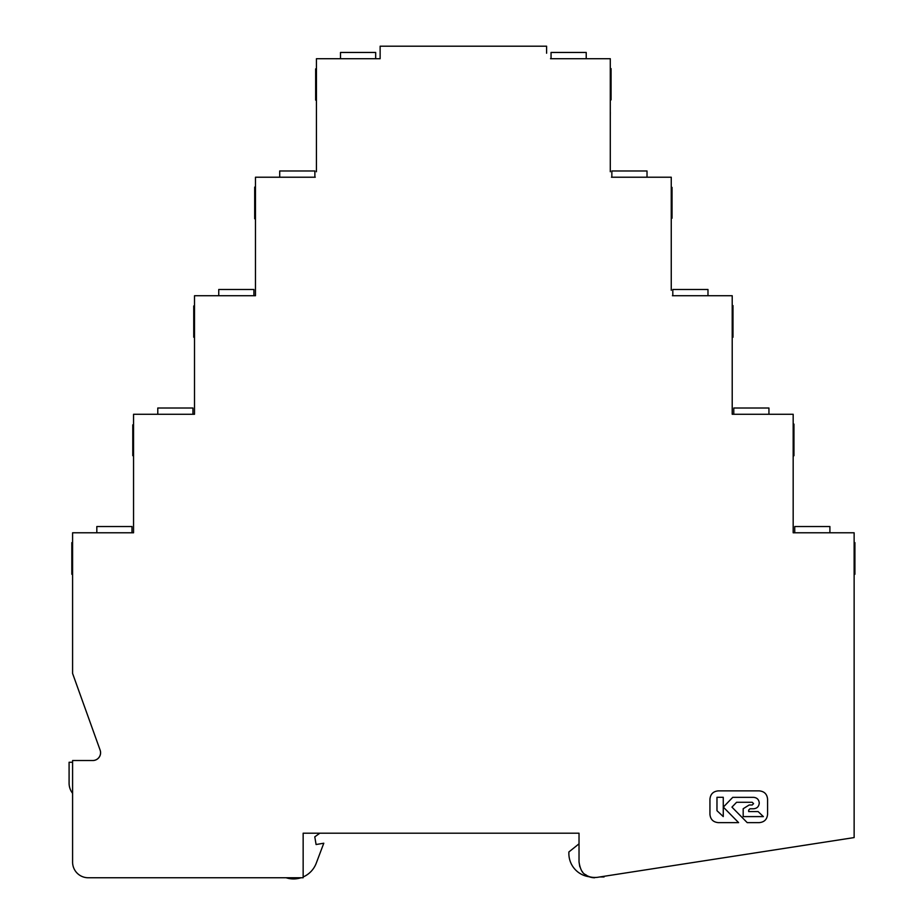 <?xml version="1.0" encoding="UTF-8"?>
<svg xmlns="http://www.w3.org/2000/svg" width="924" height="924" viewBox="0 0 924 924"><rect width="100%" height="100%" fill="white"/><g stroke="black" fill="none" stroke-linecap="round" stroke-linejoin="round"><path stroke-width="1.39" d="M92.746 760.521A7.819 7.819 0 0 0 100.104 750.069M72.592 862.115A15.627 15.627 0 0 0 88.23 877.754L286.094 877.754A24.232 24.232 0 0 0 301.005 877.754L303.153 877.754L303.153 833.205L579.025 833.205L579.025 843.831L568.872 851.963L568.872 853.522A23.447 23.447 0 0 0 589.986 876.853M589.177 876.761A15.627 15.627 0 0 0 594.663 877.754M376.218 58.709L380.134 58.709L380.134 46.2L546.592 46.2L546.592 53.234M550.508 58.709L610.29 58.709L610.29 171.748M315.257 177.223L255.474 177.223L255.474 295.738L194.514 295.738L194.514 414.264L133.553 414.264L133.553 532.778L72.592 532.778L72.592 673.457L100.139 750.161A7.75 7.75 0 0 1 92.85 760.521L72.592 760.521L72.592 862.127M193.347 414.264L194.514 414.264L194.514 408.789M132.386 532.778L133.553 532.778L133.553 527.315M794.34 532.778L793.173 532.778L793.173 527.315M733.379 414.264L732.212 414.264L732.212 408.789M611.469 177.223L671.251 177.223L671.251 290.275M610.29 116.262L610.325 112.358M732.212 353.303L732.212 349.399M316.435 171.748L316.435 58.709L380.134 58.709L380.134 53.234M255.474 290.275L255.474 295.738L254.308 295.738M579.798 866.758L579.025 861.942C580.18 869.23 582.409 873.492 585.712 874.728C588.207 876.841 591.984 877.719 597.043 877.384L854.134 837.583L854.134 532.778L793.173 532.778L793.173 414.264L732.212 414.264L732.212 295.738L672.418 295.738M579.025 861.942L579.025 833.205L319.843 833.205L314.784 836.821L316.089 844.524L323.793 843.219L316.216 863.27A24.232 24.232 0 0 1 303.153 876.945M316.435 100.127L315.65 100.127L315.65 68.861L316.435 68.861M255.474 187.098L254.689 187.098L254.689 218.769L255.474 218.769M254.689 208.963L255.474 208.963M254.689 201.247L255.474 201.247M254.689 195.045L255.474 195.045M194.514 305.959L193.74 305.959L193.74 337.225L194.514 337.225M193.74 333.437L194.514 333.437M193.74 326.103L194.514 326.103M193.74 315.985L194.514 315.985M193.74 309.979L194.514 309.979M133.553 424.821L132.779 424.821L132.779 455.682L133.553 455.682M132.779 447.181L133.553 447.181M132.779 428.066L133.553 428.066M72.592 542.619L71.818 542.619L71.818 574.289L72.592 574.289M71.818 557.622L72.592 557.622M854.134 574.278L854.908 574.278L854.908 542.619L854.134 542.619M854.908 558.442L854.134 558.442M793.173 455.763L793.947 455.763L793.947 424.104L793.173 424.104M793.947 433.599L793.173 433.599M793.947 441.649L793.173 441.649M793.947 447.782L793.173 447.782M732.212 337.248L732.986 337.248L732.986 305.578L732.212 305.578M732.986 329.233L732.212 329.233M732.986 316.274L732.212 316.274M732.986 326.426L732.212 326.426M732.986 328.829L732.212 328.829M671.251 218.237L672.037 218.237L672.037 187.387L671.251 187.387M672.037 194.999L671.251 194.999M672.037 199.007L671.251 199.007M610.29 99.873L611.076 99.873L611.076 72.626L610.29 72.626M611.076 78.425L610.29 78.425M611.076 91.245L610.29 91.245M611.076 72.626L611.076 68.619L610.29 68.619M582.651 872.094L582.189 871.459M88.219 877.754L303.153 877.754M758.107 811.561L748.659 811.561L748.659 810.105L749.988 808.777L753.591 808.777C757.033 808.442 758.916 806.56 759.251 803.118L759.251 803.002C758.916 799.56 757.033 797.678 753.591 797.343L732.732 797.343L723.342 807.114L738.599 822.626L718.248 822.626C713.201 822.141 710.429 819.38 709.944 814.321L709.944 799.191C710.429 794.132 713.201 791.36 718.248 790.875L759.262 790.875C764.321 791.36 767.093 794.132 767.578 799.191L767.578 814.321C767.093 819.38 764.321 822.152 759.262 822.626L747.204 822.626L731.947 807.114L736.601 802.275L752.217 802.275L753.568 803.626L752.217 804.989L749.168 804.989L743.173 808.743L743.173 816.608L763.386 816.608L758.107 811.561M597.043 877.384L593.67 877.534M593.497 877.523L591.718 877.28M588.854 876.46L588.276 876.229M586.682 875.398L585.712 874.728M752.217 804.989L753.568 803.626M767.578 799.191C767.093 794.132 764.321 791.36 759.262 790.875M709.944 814.321C710.429 819.38 713.201 822.141 718.248 822.626M753.591 797.343C757.033 797.678 758.916 799.56 759.251 803.002M759.251 803.118C758.916 806.56 757.033 808.442 753.591 808.777M749.988 808.777L748.659 810.105M723.261 797.308L716.978 797.308L716.978 810.706L723.261 816.573L723.261 797.308M579.025 833.205L579.025 843.831M599.711 876.968L604.042 876.968L604.042 876.299M72.592 793.323A16.413 16.413 0 0 1 69.092 783.182L69.092 762.254L72.592 762.254M96.824 532.778L96.824 526.53L131.993 526.53L131.993 532.778M279.706 177.223L279.706 170.975L314.876 170.975L314.876 177.223M340.506 58.709L340.506 52.449L375.675 52.449L375.675 58.709M218.745 295.738L218.745 289.489L253.915 289.489L253.915 295.738M157.785 414.264L157.785 408.015L192.954 408.015L192.954 414.264M794.732 532.778L794.732 526.53L829.902 526.53L829.902 532.778M611.85 177.223L611.85 170.975L647.019 170.975L647.019 177.223M551.051 58.709L551.051 52.449L586.22 52.449L586.22 58.709M672.811 295.738L672.811 289.489L707.98 289.489L707.98 295.738M733.771 414.264L733.771 408.015L768.941 408.015L768.941 414.264"/></g></svg>
